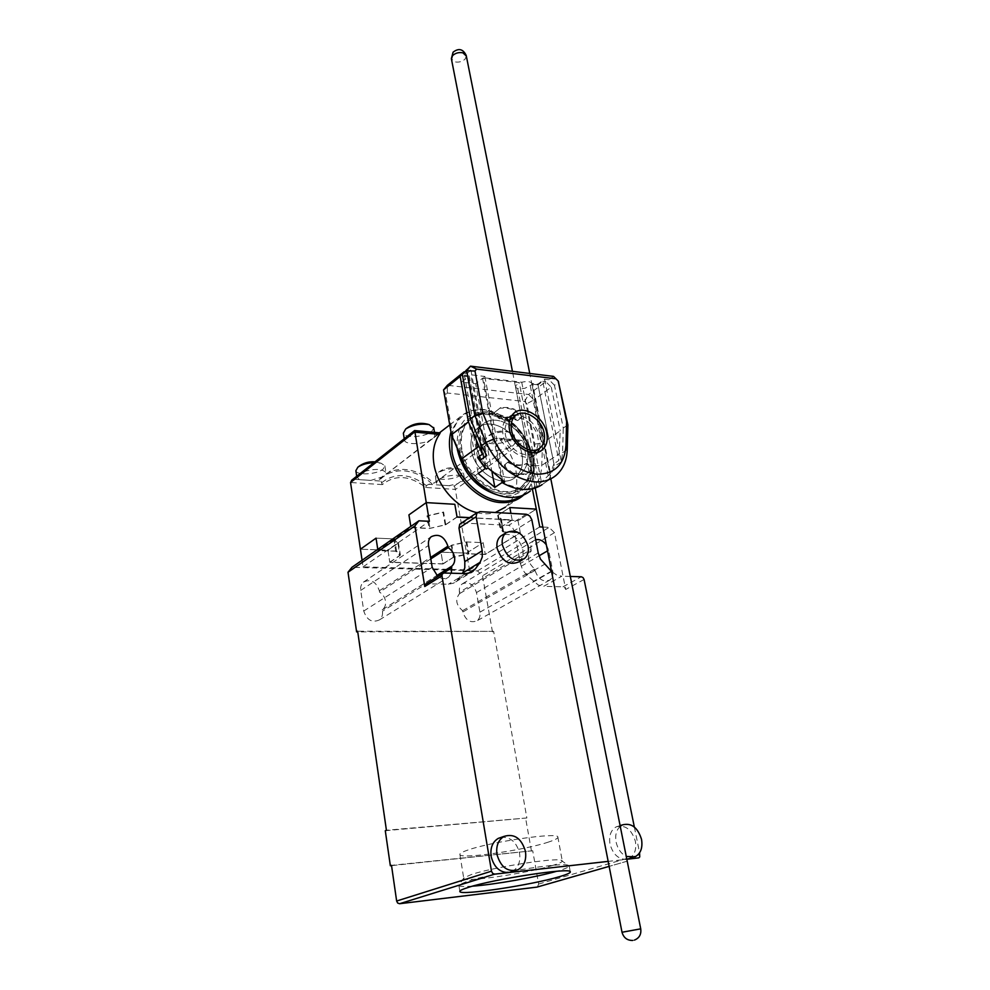<?xml version="1.0" encoding="UTF-8"?>
<svg xmlns="http://www.w3.org/2000/svg" width="990" height="990" viewBox="0 0 990 990"><rect width="100%" height="100%" fill="white"/><g stroke="black" fill="none" stroke-linecap="round" stroke-linejoin="round"><path stroke-width="0.74" stroke-dasharray="4.95 3.71" d="M511.768 415.602L507.115 418.263C503.217 422.074 501.831 427.408 502.982 434.264C505.519 450.834 526.445 463.394 535.837 454.224L537.669 452.257M539.81 448.086L540.206 437.741C536.295 424.314 528.363 416.728 516.396 414.971M521.978 454.472C518.488 432.147 490.025 415.478 477.106 428.67C471.834 433.843 469.928 441.02 471.376 450.203C474.594 472.564 502.908 489.32 515.778 476.908C521.557 471.587 523.623 464.112 521.978 454.472C518.488 432.147 490.025 415.478 477.106 428.67C471.834 433.843 469.928 441.02 471.376 450.203C474.594 472.564 502.908 489.32 515.778 476.908C521.557 471.587 523.623 464.112 521.978 454.472M476.598 446.403C475.138 437.184 477.032 429.982 482.303 424.797C495.235 411.58 523.797 428.373 527.336 450.784C529.007 460.461 526.952 467.961 521.161 473.294C508.291 485.719 479.865 468.852 476.598 446.403C475.138 437.184 477.032 429.982 482.303 424.797C495.235 411.58 523.797 428.373 527.336 450.784C529.007 460.461 526.952 467.961 521.161 473.294C508.291 485.719 479.865 468.852 476.598 446.403M533.041 452.739C524.366 459.261 507.486 448.247 505.346 434.486C504.331 428.472 505.543 423.794 508.971 420.465L509.763 419.81M510.852 419.092C519.824 413.362 535.714 424.289 537.917 437.518C539.018 443.73 537.743 448.519 534.105 451.923M517.683 420.564L520.839 418.003L520.27 415.132L513.067 409.563L506.336 408.041L499.876 408.177L494.443 412.471L495 415.379L499.356 418.721L508.118 417.31L517.683 420.564L521.631 417.421L521.062 414.55L513.86 408.981L507.115 407.447L500.655 407.595L495.235 411.877L495.78 414.785L500.136 418.139L508.897 416.74L518.475 419.983M513.067 409.563L513.86 408.981M480.249 442.53L467.367 372.24L462.763 375.953L468.456 376.621L461.612 382.091L475.658 383.712L482.538 378.291L519.23 382.623L516.879 384.405L515.505 386.991C516.731 388.822 519.911 389.243 525.034 388.229L532.669 384.207L550.527 473.505L535.219 487.946L539.389 485.174C534.254 488.07 528.4 489.308 521.841 488.899L504.207 483.714M462.775 460.226L464.941 464.892C468.728 472.106 473.69 478.281 479.816 483.405C487.847 489.926 496.176 493.515 504.801 494.171C522.534 493.961 532.274 484.531 534.006 465.882L534.835 444.089L526.866 403.734L524.638 401.495L447.294 393.005L445.71 394.911L453.098 436.739L462.775 460.226L461.464 459.001M554.462 385.259L549.017 379.714L553.521 376.386L558.991 381.942L554.462 385.259L563.273 428.064L567.889 424.883M549.017 379.714L544.587 379.182L537.892 384.145L531.729 383.34C530.393 381.459 527.064 381.088 521.73 382.239L483.318 377.673L484.853 376.46L470.757 374.777L469.223 376.002L464.483 375.445L470.943 370.248L466.166 369.666M544.587 379.182L561.38 461.786L562.592 452.69L563.273 428.064M470.943 370.248L486.684 455.623M479.259 456.415L464.483 375.445M537.892 384.145L554.45 466.352L561.38 461.786M521.73 382.239L541.951 484.766L545.7 482.118C548.732 479.667 550.254 477.712 550.304 476.289L554.45 466.352M469.223 376.002L486.313 469.037M513.129 473.096L526.482 474.099L531.803 469.507L531.234 466.55L526.89 463.246C521.396 465.919 515.233 465.424 508.414 461.761L505.16 464.496L505.729 467.49L513.129 473.096L512.325 473.641L504.925 468.035L505.729 467.49M502.623 480.756L483.318 377.673M550.292 476.215L531.754 383.427M484.853 376.46L504.677 481.994M487.909 467.924L470.757 374.777M499.356 418.721L500.136 418.139M520.839 418.003L521.631 417.421M520.27 415.132L521.062 414.55M504.925 468.035L504.356 465.053L505.16 464.496M504.356 465.053L508.414 461.761M507.61 462.318C514.429 465.968 520.591 466.463 526.086 463.803L526.89 463.246M447.294 393.005L447.406 385.283L528.573 394.478L545.861 381.682L551.294 387.201L533.944 399.898L542.532 442.976L560.229 430.823L558.818 460.511L553.893 463.778L537.991 384.838L542.755 381.311L558.818 460.511M551.294 387.201L560.229 430.823M524.638 401.495L528.573 394.478L533.944 399.898L526.866 403.734M534.835 444.089L542.532 442.976L541.753 465.424C541.258 476.301 537.471 484.791 530.38 490.892L536.295 487.043M443.557 389.887L445.71 394.911M453.098 436.739L451.465 434.709M464.322 371.881L467.367 372.24M542.755 381.311L545.861 381.682M532.669 384.207L537.991 384.838M462.763 375.953L477.625 457.578M553.893 463.778L550.527 473.505M485.162 467.664L468.456 376.621M492.055 472.366L475.658 383.712M461.612 382.091L478.195 473.505M482.538 378.291L501.596 480.088M539.389 485.174L519.23 382.623M526.086 463.803L530.417 467.107L530.999 470.052L525.665 474.643L512.325 473.641M499.876 408.177L500.655 407.595M494.443 412.471L495.235 411.877M495 415.379L495.78 414.785M525.665 474.643L526.482 474.099M530.999 470.052L531.803 469.507M530.417 467.107L531.234 466.55M529.984 455.883C525.17 425.465 486.338 402.769 468.703 420.96C461.649 427.977 459.075 437.679 460.993 450.079C465.3 480.558 503.861 503.403 521.396 486.672C529.415 479.383 532.286 469.124 529.984 455.883M461.909 449.411C459.979 436.998 462.553 427.284 469.619 420.267C487.253 402.076 526.098 424.809 530.925 455.227C533.226 468.48 530.368 478.752 522.349 486.053C504.813 502.784 466.228 479.915 461.909 449.411M433.793 428.125L431.541 431.603C424.821 437.295 404.341 438.483 403.351 433.199M431.9 432.147L434.907 434.573L433.694 437.815L431.566 439.436C423.831 444.535 405.442 445.141 404.502 440.265L404.762 438.322M355.868 470.708C356.635 475.633 376.844 474.495 383.031 469.223L384.863 465.783L381.088 463.221L374.01 462.602M431.566 439.436L383.019 476.697L370.792 480.41L380.927 481.091L379.306 479.556L383.019 476.697M353.715 479.259L370.792 480.41L359.37 479.643L356.821 476.809L351.933 480.039M357.056 475.992L361.499 472.49M511.644 438.929L514.119 434.709L510.036 432.197C501.806 431.133 494.245 432.642 487.352 436.701L485.013 440.81C486.028 445.537 504.801 444.188 511.644 438.929M437.605 480.484L433.855 483.194L428.806 484.308L449.076 485.682L438.434 484.964L436.454 483.207L437.605 480.484L488.602 443.446L502.759 438.867L496.101 438.261L489.827 442.79M519.107 440.352L502.759 438.867L513.748 439.857L515.431 441.528L515.406 442.963L519.107 440.352L521.829 440.451L523.24 441.936L455.437 489.419L425.737 487.464C409.712 475.324 395.233 474.358 382.289 484.605L380.927 481.091M512.944 445.71L515.406 442.963L507.944 448.21L512.944 445.71M461.043 474.891C454.707 479.791 436.144 481.078 435.34 476.648L437.357 473.171C444.213 469.26 451.688 467.899 459.781 469.099L463.159 471.327L461.043 474.891M439.572 479.061C446.738 474.594 463.605 473.814 464.322 477.885L462.194 481.425L457.566 483.714L507.944 448.21C496.881 451.465 489.654 451.279 486.263 447.629L487.649 444.361M449.732 424.92L459.385 417.508C465.956 411.493 474.099 408.932 483.801 409.848C505.593 411.692 528.474 434.783 532.843 459.014C535.627 474.953 532.15 487.315 522.398 496.089L505.333 507.202C515.06 498.49 518.587 486.251 515.914 470.498C513.612 459.125 508.365 448.916 500.185 439.845L497.945 438.285L496.101 438.261M433.694 437.815L440.154 432.89M454.274 486.028L457.566 483.714L449.076 485.682L454.274 486.028L454.93 487.464L466.575 553.113L440.971 552.173L451.836 545.131L466.018 541.926L468.084 553.707L453.853 556.912L442.938 563.842L440.971 552.173L466.575 553.113L483.17 542.644L466.575 553.113L469.52 569.968L363.045 566.862L362.068 560.266M428.806 484.308L426.381 485.558L425.737 487.464M439.783 433.137L422.359 431.269M409.674 434.437L363.206 471.76C374.752 468.456 382.326 468.716 385.927 472.564L384.937 475.225M442.938 563.842L389.775 562.159L387.919 550.217L360.422 549.202L387.919 550.217L389.8 562.32L442.963 563.991L440.971 552.173L451.316 545.465L466.822 541.951L483.17 542.644L485.286 554.487L520.307 532.83L518.005 520.653L500.569 519.725L497.71 515.406L499.962 527.62L502.809 531.853L520.282 532.682L485.261 554.338L468.084 553.707M389.775 562.159L400.368 555.043L396.545 551.096L377.92 550.415L410.974 527.497L429.969 528.388L445.178 524.923L457.034 516.941M469.582 517.609L512.152 519.886L499.962 527.62M466.018 541.926L483.17 542.644L485.261 554.338M377.92 550.415L377.759 549.363L377.945 550.564L410.999 527.645L429.115 528.511L445.748 524.712L443.582 512.016L427.012 515.827L429.115 528.511M502.809 531.853L500.569 519.725M520.282 532.682L518.005 520.653L536.308 509.108L518.005 520.653L501.398 519.775L498.267 515.035L509.838 507.548L497.71 515.406M445.178 524.923L443.037 512.399L427.89 515.877L429.969 528.388M427.89 515.877L427.012 515.827M396.545 551.096L394.639 538.919L398.463 542.99L400.368 555.043M389.8 562.32L399.886 555.538L395.715 551.207L393.772 538.882L376.052 538.139L394.639 538.919M398.463 542.99L387.919 550.217L397.968 543.324L399.886 555.538M453.853 556.912L451.836 545.131M512.152 519.886L510.927 513.377L512.177 520.035L469.371 517.758M532.496 489.518L523.24 441.936L500.185 439.845M415.02 430.873L411.506 433.645L420.886 431.417L414.723 430.576M477.019 512.684C483.541 514.218 489.629 514.157 495.309 512.498M518.983 561.85C522.398 558.979 523.661 554.808 522.769 549.339C518.847 537.582 512.115 532.769 502.561 534.922M512.177 871.522C518.203 867.97 520.666 861.906 519.577 853.33C516.656 842.255 510.63 836.896 501.497 837.268M628.922 858.59C634.516 855.422 636.669 849.655 635.382 841.29C631.608 829.323 625.235 824.521 616.238 826.86C610.855 830.016 608.776 835.709 609.976 843.926C612.785 854.061 618.156 859.209 626.113 859.37L608.169 861.387M620.235 826.291C616.337 829.954 614.951 835.213 616.089 842.057C617.661 848.863 621.052 853.665 626.262 856.461M552.903 865.371C528.549 873.044 465.127 882.548 463.778 878.588L463.951 877.796L471.673 874.418C492.636 867.413 553.497 857.761 560.959 860.186L562.233 860.731C562.889 861.721 559.783 863.28 552.903 865.371M548.646 842.007C524.527 850.187 461.377 859.332 459.942 854.704C459.298 853.652 461.897 852.118 467.713 850.101C490.471 841.834 557.321 832.132 557.828 836.884C558.521 838.06 555.464 839.768 548.646 842.007M472.527 886.161C464.421 886.755 459.88 886.57 458.927 885.617L459.113 884.788L467.701 881.112C491.127 873.415 559.659 862.488 567.753 865.087L569.139 865.644C569.869 866.708 566.342 868.416 558.57 870.73L556.652 871.287M430.786 558.917L379.541 592.119L379.331 590.758C376.113 581.576 370.829 578.692 363.454 582.12C361.214 584.15 360.298 586.909 360.719 590.399L363.751 611.04C366.869 620.173 372.104 623.118 379.467 619.876C381.905 617.797 382.895 614.914 382.437 611.226L382.598 609.568C384.986 607.514 385.952 604.667 385.494 601.029C384.788 597.18 382.796 594.21 379.541 592.119M479.915 511.632L462.751 523.005L460.882 523.388M538.214 552.903L520.344 563.458L514.194 530.739L512.189 527.014L508.724 525.331L526.272 514.243M542.866 527.064L549.128 527.373L554.45 532.682L565.698 589.471L564.696 587.602L563.001 586.798L543.597 586.365L561.788 576.23L556.392 574.868L551.529 571.453M520.344 563.458L522.51 569.547L526.408 574.782L538.251 585.041L543.597 586.365M443.99 573L426.789 583.766L448.408 584.249L453.754 583.11L457.838 579.645L462.268 573.507M537.422 886.978L538.634 884.045L532.707 850.744L391.533 865.631M363.045 566.862L429.375 521.322M385.283 830.709L526.866 817.963L493.626 631.348L357.749 631.892M531.469 851.14L525.653 818.396M459.434 592.255L459.558 593.641C455.016 599.272 456.019 604.952 462.59 610.682L462.825 612.006C465.721 620.433 470.46 623.354 477.032 620.779C479.507 618.837 480.459 615.966 479.915 612.167L476.475 592.577C473.492 584.112 468.716 581.241 462.12 583.964C459.818 585.87 458.927 588.642 459.434 592.255L531.024 549.5C530.405 545.676 531.259 542.78 533.598 540.812L535.677 539.773M492.488 631.966L482.514 575.821L477.477 570.896L351.97 567.282M634.355 827.046L639.59 852.823M554.45 532.682L482.514 575.821M626.831 859.283L626.113 859.37L626.818 859.258M526.866 817.963L386.422 830.264M493.626 631.348L357.65 631.236M532.707 850.744L391.496 865.347M546.332 544.797L548.646 550.205L552.705 570.945C553.373 574.955 552.457 577.962 549.957 579.967C543.213 582.553 538.238 579.373 535.033 570.413L534.761 569.003C527.818 562.827 526.63 556.813 531.197 550.972L531.024 549.5M451.316 573.21L448.742 577.034C445.488 579.323 441.849 579.138 437.828 576.477M426.789 583.766L425.898 583.939M462.751 523.005L508.724 525.331M539.773 526.903L469.52 569.968M466.822 541.951L468.926 553.893L453.358 557.382L451.316 545.465M453.358 557.382L442.963 563.991M498.267 515.035L500.556 527.423L503.663 532.038L501.398 519.775M512.177 520.035L500.556 527.423M445.748 524.712L457.058 517.102M503.663 532.038L520.307 532.83M395.715 551.207L377.945 550.564M485.286 554.487L468.926 553.893M477.477 570.896L549.128 527.373M570.314 576.465L561.788 576.23M531.296 550.898L459.657 593.567M462.59 610.682L534.761 569.003M382.227 609.852L436.776 575.623M393.772 538.882L397.968 543.324M530.306 385.976L548.076 475.113M562.592 452.69L567.245 449.584M534.006 465.882L541.753 465.424L559.573 453.519M536.939 486.771L516.879 384.405M622.005 932.221L640.728 928.88M466.327 56.034L465.151 59.029C462.318 61.652 458.877 62.605 454.831 61.863L451.366 58.682M488.59 413.177C507.585 415.033 527.237 434.857 531.284 455.982C535.602 477.131 523.005 495.062 503.65 493.701C484.358 492.674 463.32 471.908 459.608 449.955C455.598 427.989 469.557 411.011 488.59 413.177M497.661 495L503.539 495.879C523.834 497.574 537.162 478.504 532.397 456.427L530.85 450.475C525.876 435.984 517.015 424.908 504.269 417.236L487.81 411.729C466.055 411.617 455.858 423.98 457.256 448.779M451.786 435.489C456.006 417.384 467.082 408.808 485.013 409.773L502.858 415.763C516.644 424.067 526.247 436.07 531.642 451.749L533.301 458.209C536.147 474.767 532.261 487.29 521.643 495.767M523.673 494.988C534.278 483.999 536.939 469.594 531.642 451.749L530.85 450.475C525.876 436.008 517.015 424.933 504.269 417.236L502.858 415.763L484.741 409.637C474.804 408.635 466.352 411.258 459.385 417.508L450.957 431.85M379.38 479.482L381.373 477.428C387.832 471.562 395.715 468.926 405.021 469.507C415.478 470.46 425.081 475.014 433.855 483.194M382.289 484.605L350.547 482.514M432.011 483.801C423.51 476.091 414.253 471.785 404.229 470.894C394.218 470.287 385.952 473.406 379.442 480.237M381.831 482.588C395.159 472.391 409.996 473.381 426.381 485.558M584.075 579.484L565.698 589.471M551.319 571.242L533.239 581.501M526.408 574.782L544.401 564.399M457.838 579.645L467.948 573.482M627.202 861.176L609.147 866.374L627.202 861.189M538.634 884.045L639.973 854.704M465.807 573.606L448.408 584.249M563.001 586.798L581.34 576.774M531.816 519.738L514.194 530.739M476.475 592.577L539.018 555.86M547.507 550.873L548.646 550.205M479.915 612.167L552.705 570.945M535.033 570.413L462.825 612.006M379.331 590.758L430.551 557.481M443.409 573.074L382.437 611.226M360.719 590.399L428.559 545.441M363.751 611.04L432.185 567.344M535.837 454.224L540.181 451.254M482.303 424.797L477.106 428.67L482.303 424.797M509.739 419.909L508.971 420.465M479.816 483.405L480.744 485.236M464.941 464.892L463.914 464.273M545.7 482.118L555.972 475.435M550.304 476.289L531.729 383.34M515.505 386.991L535.219 487.946M540.379 447.629L538.399 448.977M521.161 473.294L515.778 476.908L521.161 473.294M507.115 418.263L513.562 413.535M632.697 940.451L634.441 940.092M535.231 487.996L512.436 371.324M550.799 478.814L529.749 373.453M468.703 420.96L469.619 420.267M404.502 440.265L404.254 438.719M356.697 476.277L356.883 477.502M514.119 434.709L515.431 441.528M510.036 432.197C501.918 429.821 494.505 431.182 487.798 436.293L486.907 437.048M459.781 469.099C451.799 466.463 444.461 467.688 437.79 472.762L436.974 473.455M464.322 477.885L463.159 471.327M379.306 479.556L439.436 432.828M502.549 530.838L500.309 518.698M521.186 440.278L497.364 438.112M436.454 483.207L435.34 476.648M485.013 440.81L486.263 447.629M381.088 463.221L375 461.823M384.863 465.783L385.927 472.564M434.907 434.573L434.523 432.382M521.396 486.672L522.349 486.053M616.238 826.86L620.099 825.623M459.942 854.704L463.778 878.588M463.951 877.796L459.113 884.788M458.927 885.617L459.818 891.21M455.709 581.885L470.931 572.604M533.598 540.812L462.12 583.964M531.197 550.972L459.558 593.641M549.957 579.967L477.032 620.779M382.598 609.568L436.739 575.598M363.454 582.12L431.207 536.729M379.467 619.876L448.742 577.034M501.101 518.525L503.378 530.826M569.139 865.644L570.252 871.658M560.959 860.186L567.753 865.087M557.828 836.884L562.233 860.731M632.548 857.55L635.11 856.808M514.75 870.73L518.079 869.703M522.472 559.783L524.341 558.669"/><path stroke-width="1.49" d="M546.789 433.175C548.064 440.303 546.616 445.822 542.446 449.72C533.066 458.902 512.04 446.243 509.454 429.598C508.291 422.705 509.664 417.359 513.562 413.535C522.98 403.945 544.067 416.555 546.789 433.175M537.669 452.257L539.81 448.086M511.508 430.056C510.481 424.017 511.682 419.327 515.109 415.986C523.351 407.608 541.79 418.646 544.166 433.187C545.28 439.411 544.017 444.225 540.379 447.629C532.162 455.697 513.761 444.621 511.508 430.056M509.763 419.81L510.852 419.092M530.38 490.892C524.502 495.656 517.374 497.821 508.959 497.376C499.232 496.646 489.827 492.599 480.744 485.236C473.814 479.432 468.196 472.453 463.914 464.273L451.465 434.709L468.418 421.876L460.177 376.46L464.025 371.844L447.406 385.283L443.557 389.887L460.177 376.46M504.207 483.714L502.054 482.551L494.839 487.414L478.195 473.505L485.31 468.518L477.625 457.578L482.39 454.175L468.418 421.876M555.972 378.799L558.249 381.113L566.602 421.468L565.971 445.611C564.424 464.644 554.672 474.185 536.704 474.222C517.931 471.488 503.601 459.768 493.688 439.065L482.761 412.904L475.002 371.027L476.586 369.097L555.972 378.799L553.521 376.386L470.51 366.151L462.318 374.294L470.436 418.881L481.548 445.649L486.684 455.623L479.989 460.4L486.313 469.037L487.909 467.924L504.677 481.994L503.056 483.083C509.689 486.845 516.285 488.961 522.869 489.431C530.133 489.877 536.493 488.318 541.951 484.766M470.436 418.881L474.854 415.528L486.041 442.394C497.166 465.684 513.303 478.838 534.414 481.845C542.904 482.365 550.093 480.224 555.972 475.435C563.1 469.285 566.862 460.672 567.245 449.584L567.889 424.883L558.249 381.113M462.318 374.294L466.649 370.792L474.854 415.528L482.761 412.904M476.586 369.097L470.51 366.151L466.649 370.792L475.002 371.027M566.602 421.468L567.889 424.883M538.399 448.977L533.041 452.739M516.396 414.971L511.768 415.602M479.989 460.4L479.259 456.415M503.056 483.083L502.623 480.756M451.465 434.709L443.557 389.887M482.39 454.175L480.249 442.53M485.31 468.518L485.162 467.664M494.839 487.414L492.055 472.366M501.596 480.088L502.054 482.551M404.254 438.719L403.351 433.199L405.714 428.967C412.657 424.821 420.441 423.361 429.078 424.574L433.793 428.125M404.762 438.322L409.674 434.437M374.01 462.602C367.179 463.023 361.796 464.545 357.873 467.169L355.868 470.708L356.697 476.277M361.499 472.49L357.056 475.992M440.154 432.89L439.424 434.35C433.929 442.456 432.11 452.405 433.954 464.211C437.37 486.325 456.922 508.254 477.019 512.684M351.933 480.039L350.547 482.514L414.488 432.098L439.424 434.35M414.723 430.576L426.257 502.611L454.831 504.294L426.257 502.611L408.932 514.874L426.257 502.611L429.375 521.322L418.918 520.789L351.97 567.282L348.01 572.245L356.61 631.892L357.65 631.236L386.422 830.264L385.283 830.709L390.345 865.755L391.496 865.347L396.644 901.024L397.683 903.053L399.576 903.721L536.939 887.114L609.147 866.374L536.939 887.114M422.359 431.269L431.9 432.147M362.068 560.266L350.547 482.514M469.371 517.758L457.058 517.102L454.831 504.294L457.034 516.941L469.582 517.609M360.422 549.202L376.052 538.139L360.422 549.202M377.759 549.363L376.052 538.139L377.759 549.363M410.8 526.42L408.932 514.874L410.8 526.42M542.866 527.064L539.773 526.903L536.308 509.108L509.838 507.548L510.927 513.377L509.838 507.548L536.308 509.108L532.496 489.518M414.501 430.625L351.512 480.373M495.309 512.498L505.333 507.202M502.561 534.922L500.767 536.06C497.512 538.894 496.299 542.978 497.129 548.324C501.831 561.355 509.12 565.859 518.983 561.85L522.472 559.783M528.103 546.121C523.289 533.016 515.926 528.561 506.026 532.756C502.772 535.602 501.559 539.699 502.4 545.069C507.14 558.15 514.454 562.691 524.341 558.669C527.744 555.798 529.007 551.616 528.103 546.121M501.497 837.268L498.242 838.394C492.5 841.933 490.124 847.898 491.127 856.288C493.837 867.042 499.628 872.475 508.501 872.598L494.666 874.145L492.649 873.403L491.486 871.175L441.961 575.772L442.357 573.792L443.99 573L465.807 573.606L471.203 572.48L475.299 568.99L480.076 562.295L462.627 573.012L464.805 567.814L464.805 561.627L458.976 528.078L476.141 516.743L482.217 550.762L482.254 557.036L480.076 562.295M525.467 851.425C521.52 838.32 514.379 833.308 504.046 836.389C498.292 839.953 495.916 845.943 496.943 854.37C500.779 867.401 507.821 872.512 518.079 869.703C524.118 866.139 526.581 860.05 525.467 851.425M626.262 856.461L635.11 856.808C640.703 853.627 642.844 847.836 641.545 839.421C637.746 827.405 631.335 822.566 622.326 824.918L620.235 826.291M556.652 871.287C536.209 877.177 493.775 884.676 472.527 886.161M559.647 876.62C532.212 884.899 461.389 895.678 459.892 891.656C459.224 890.765 462.157 889.305 468.691 887.275C494.406 878.984 569.955 867.463 570.252 871.658C570.97 872.685 567.443 874.331 559.647 876.62M437.828 576.477L432.185 567.344L428.559 545.441C428.039 541.728 428.918 538.82 431.207 536.729C438.793 533.276 444.374 536.432 447.925 546.208L448.173 547.656L430.786 558.917M448.173 547.656C451.613 549.933 453.742 553.113 454.571 557.209C455.128 561.058 454.187 564.053 451.762 566.181L451.316 573.21M460.882 523.388L459.694 524.391L458.976 528.078M476.141 516.743L476.846 513.018L479.915 511.632L526.272 514.243L529.774 515.963L531.816 519.738L538.214 552.903L540.441 559.09L551.529 571.453M425.898 583.939L424.76 586.501L414.897 525.95L418.918 520.789M570.314 576.465L581.34 576.774L583.048 577.591L584.075 579.484L634.355 827.046M639.59 852.823L639.738 856.919L638.798 857.86L626.831 859.283M391.533 865.631L390.345 865.755M357.749 631.892L356.61 631.892M608.169 861.387L508.501 872.598L514.75 870.73M535.677 539.773C539.612 538.968 543.163 540.651 546.332 544.797M348.01 572.245L414.897 525.95M436.776 575.623L451.378 566.466M626.818 859.258L632.548 857.55M461.464 459.001L478.64 446.527M481.548 445.649L486.041 442.394L493.688 439.065M565.971 445.611L567.245 449.584M634.441 940.092C639.33 938.087 641.421 934.337 640.728 928.843L622.017 932.258C623.626 937.79 627.19 940.512 632.697 940.451M512.436 371.324L451.465 59.177L452.504 55.688C455.338 53.039 458.803 52.074 462.899 52.829L466.327 56.034M521.643 495.767C516.099 499.715 509.565 501.485 502.017 501.076C480.187 500.346 455.821 476.339 451.972 451.44L451.786 435.489M457.256 448.779L457.479 450.141C463.258 473.381 476.648 488.33 497.661 495M450.957 431.85C449.213 438.075 448.953 444.857 450.203 452.17C454.101 477.465 478.875 501.856 501.039 502.586C509.417 503.007 516.545 500.841 522.398 496.089L523.673 494.988M424.76 586.501L441.961 575.772M467.948 573.482L475.299 568.99M491.486 871.175L396.644 901.024M399.576 903.721L494.666 874.145M464.805 561.627L482.217 550.762M539.018 555.86L547.507 550.873M430.551 557.481L447.925 546.208M451.626 567.926L443.409 573.074M540.181 451.254L542.446 449.72M515.109 415.986L509.739 419.909M622.005 932.221L535.231 487.996M529.749 373.453L466.216 55.49C463.097 48.98 458.729 47.879 453.098 52.173L451.366 58.682M640.728 928.843L550.799 478.814M439.436 432.828L449.732 424.92M440.253 432.902L414.562 430.563M375 461.823C368.577 461.352 362.86 463.122 357.873 467.169M434.523 432.382L433.682 427.507M429.078 424.574C420.515 422.049 412.731 423.51 405.714 428.967M500.767 536.06L506.026 532.756M498.242 838.394L504.046 836.389M620.099 825.623L622.326 824.918M460.251 523.809L477.39 512.436M470.931 572.604L473.158 571.255M442.691 573.433L425.502 584.187M436.739 575.598L451.762 566.181"/></g></svg>
